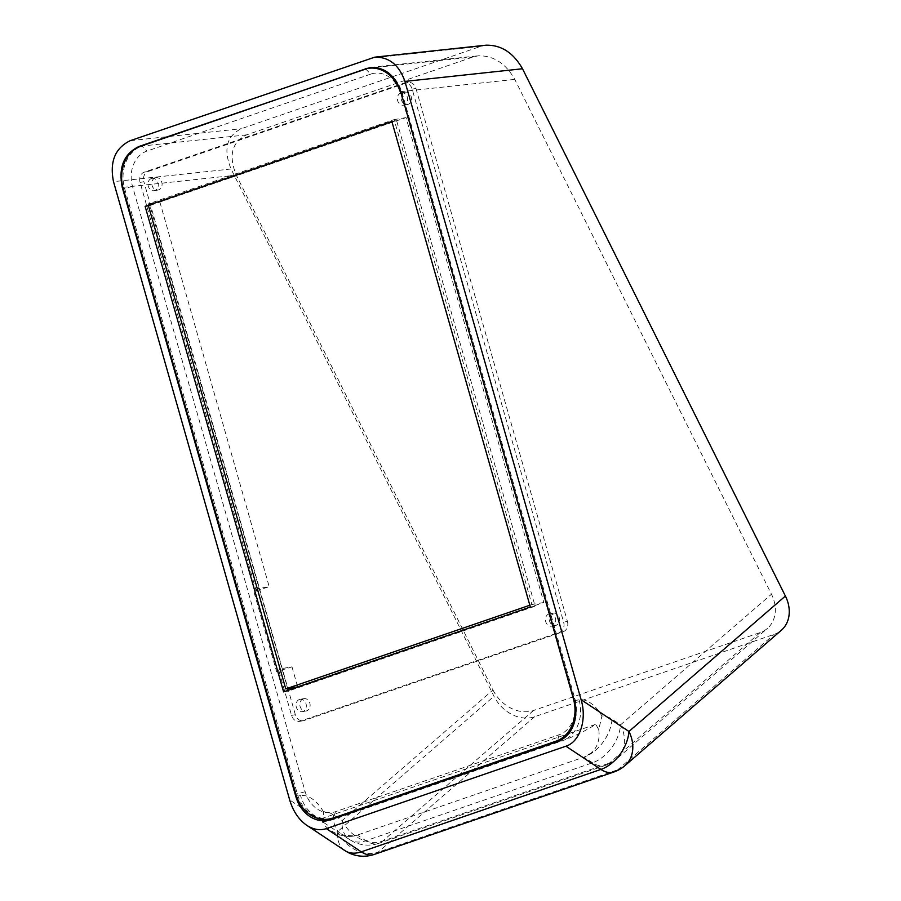 <?xml version="1.0" encoding="UTF-8"?>
<svg xmlns="http://www.w3.org/2000/svg" width="901" height="901" viewBox="0 0 901 901"><rect width="100%" height="100%" fill="white"/><g stroke="black" fill="none" stroke-linecap="round" stroke-linejoin="round"><path stroke-width="0.68" stroke-dasharray="4.5 3.38" d="M485.932 45.196L480.954 46.289L241.333 128.708C226.579 136.006 223.155 149.431 231.073 168.994L493.973 696.282A33.427 26.692 -130.9 0 0 534.541 716.768L774.15 634.349A33.427 26.692 -130.9 0 0 781.37 630.227M344.959 850.645A33.427 21.939 123.6 0 1 337.526 831.702L493.973 696.282M492.982 689.986A33.427 26.692 -130.9 0 0 533.55 710.484L760.207 632.525A33.427 26.692 -130.9 0 0 767.427 628.391A33.427 26.692 -130.9 0 0 771.459 594.21L514.775 79.378C505.607 63.318 493.41 55.457 478.206 55.817L473.228 56.921L246.559 134.88C231.805 142.178 228.381 155.603 236.299 175.166L492.982 689.986L342.098 820.597A33.427 21.939 -56.4 0 0 349.532 839.541A33.427 21.939 -56.4 0 0 365.862 840.734L592.531 762.775A33.427 21.939 -56.4 0 0 620.575 724.821L771.459 594.21M333.584 814.943A33.427 21.939 -56.4 0 0 341.006 833.887A33.427 21.939 -56.4 0 0 357.348 835.081L584.006 757.122L592.531 762.775A33.427 19.158 71 0 0 605.54 765.332A33.427 19.158 71 0 0 609.335 763.136L382.666 841.095A33.427 26.692 -130.9 0 1 342.098 820.597L333.584 814.943A33.427 19.158 71 0 0 323.459 811.801L323.515 824.28L321.083 818.784A33.427 6.149 -26.5 0 0 320.891 820.496A33.427 6.149 -26.5 0 0 335.589 818.75L562.258 740.791A33.427 6.149 -26.5 0 0 595.775 724.303L598.737 729.607L601.936 716.013A33.427 19.158 -109 0 1 612.049 719.167L620.575 724.821A33.427 26.692 -130.9 0 1 616.554 759.002L767.427 628.391M321.083 818.784L567.923 733.876M568.61 733.651L595.775 724.303M533.55 710.484L382.666 841.095A33.427 19.158 -109 0 1 378.882 843.302A33.427 33.427 0 0 1 349.532 839.541L341.006 833.887L344.711 835.531L357.348 835.081A33.427 26.692 49.1 0 1 323.515 824.28M598.737 729.607A33.427 26.692 49.1 0 1 591.225 752.988A33.427 26.692 49.1 0 1 584.006 757.122A33.427 21.939 -56.4 0 0 612.049 719.167M391.856 121.455L396.62 120.644L149.87 205.507L287.667 688.589M530.351 607.026L535.115 606.204L396.62 120.644M148.451 205.755L149.87 205.507M283.612 691.889L288.376 691.067L535.115 606.204M288.162 690.324L288.376 691.067M330.048 818.818A34.677 28.303 80.3 0 1 297.319 793.882L124.642 188.534A34.677 28.303 80.3 0 1 142.043 146.041L365.795 69.084A34.677 28.303 80.3 0 1 369.41 68.149M370.716 74.119L146.976 151.075A28.832 23.527 -99.7 0 0 132.515 186.406L305.18 791.754A28.832 23.527 -99.7 0 0 335.409 811.711L559.161 734.754A28.832 23.527 -99.7 0 0 573.61 699.424L400.945 94.076A28.832 23.527 -99.7 0 0 370.716 74.119L365.795 69.084L364.364 69.321M389.007 73.285A34.677 28.303 80.3 0 1 402.15 93.085L574.815 698.433A34.677 28.303 80.3 0 1 573.396 725.26M303.277 698.816A6.262 5.113 -99.7 0 0 300.022 706.091A6.262 5.113 -99.7 0 0 306.036 711.002A6.262 5.113 -99.7 0 0 310.023 703.963A6.262 5.113 -99.7 0 0 303.93 698.647A6.262 5.113 -99.7 0 0 303.277 698.816M299.47 699.469A6.262 5.113 80.3 0 1 300.123 699.3A6.262 5.113 80.3 0 1 306.137 704.21A6.262 5.113 80.3 0 1 302.882 711.486A6.262 5.113 80.3 0 1 302.229 711.655A6.262 5.113 80.3 0 1 296.215 706.744A6.262 5.113 80.3 0 1 299.47 699.469M404.628 92.352A6.262 5.113 -99.7 0 0 401.373 99.628A6.262 5.113 -99.7 0 0 407.387 104.539A6.262 5.113 -99.7 0 0 411.374 97.499A6.262 5.113 -99.7 0 0 405.281 92.184A6.262 5.113 -99.7 0 0 404.628 92.352M400.821 92.994A6.262 5.113 80.3 0 1 401.474 92.826A6.262 5.113 80.3 0 1 407.489 97.747A6.262 5.113 80.3 0 1 404.234 105.023A6.262 5.113 80.3 0 1 403.58 105.192A6.262 5.113 80.3 0 1 397.566 100.27A6.262 5.113 80.3 0 1 400.821 92.994M155.22 177.846A6.262 5.113 -99.7 0 0 151.976 185.133A6.262 5.113 -99.7 0 0 157.99 190.043A6.262 5.113 -99.7 0 0 161.977 183.004A6.262 5.113 -99.7 0 0 155.873 177.688A6.262 5.113 -99.7 0 0 155.22 177.846M151.413 178.499A6.262 5.113 80.3 0 1 152.066 178.33A6.262 5.113 80.3 0 1 158.08 183.241A6.262 5.113 80.3 0 1 154.826 190.528A6.262 5.113 80.3 0 1 154.172 190.685A6.262 5.113 80.3 0 1 148.158 185.775A6.262 5.113 80.3 0 1 151.413 178.499M552.685 613.311A6.262 5.113 -99.7 0 0 549.43 620.586A6.262 5.113 -99.7 0 0 555.444 625.497A6.262 5.113 -99.7 0 0 559.431 618.458A6.262 5.113 -99.7 0 0 553.338 613.142A6.262 5.113 -99.7 0 0 552.685 613.311M548.867 613.964A6.262 5.113 80.3 0 1 549.531 613.795A6.262 5.113 80.3 0 1 555.545 618.705A6.262 5.113 80.3 0 1 552.29 625.981A6.262 5.113 80.3 0 1 551.637 626.15A6.262 5.113 80.3 0 1 545.623 621.24A6.262 5.113 80.3 0 1 548.867 613.964M276.641 671.695L280.076 668.88L291.98 666.853L276.641 671.695L253.857 591.552L269.196 586.697L257.292 588.736L253.857 591.552M529.844 605.235L531.928 604.526L394.131 119.63L147.967 204.02L148.305 205.225M445.004 636.376L543.832 602.499L406.036 117.592L159.871 201.993L147.967 204.02M159.871 201.993L269.196 586.697M291.98 666.853L297.668 686.889M256.244 591.146L140.072 182.385A8.357 6.814 80.3 0 1 144.273 172.147L403.4 83.32A8.357 6.814 80.3 0 1 404.267 83.095A8.357 6.814 80.3 0 1 412.151 89.109L563.621 622.095A8.357 6.814 80.3 0 1 559.42 632.333L300.303 721.172A8.357 6.814 80.3 0 1 299.436 721.386A8.357 6.814 80.3 0 1 291.552 715.371L279.017 671.29M144.273 172.147L148.091 171.505A8.357 6.814 -99.7 0 0 143.89 181.732L140.072 182.385M148.091 171.505L407.207 82.667L403.4 83.32M412.151 89.109L415.969 88.456A8.357 6.814 -99.7 0 0 408.085 82.442A8.357 6.814 -99.7 0 0 407.207 82.667M415.969 88.456L567.439 621.442L563.621 622.095M291.552 715.371L295.359 714.718A8.357 6.814 -99.7 0 0 303.243 720.744A8.357 6.814 -99.7 0 0 304.11 720.518L300.303 721.172M559.42 632.333L563.238 631.68L304.11 720.518M563.238 631.68A8.357 6.814 -99.7 0 0 567.439 621.442M295.359 714.718L143.89 181.732M406.036 117.592L394.131 119.63M543.832 602.499L531.928 604.526M534.541 716.768L378.093 852.2A33.427 26.692 49.1 0 1 337.526 831.702L289.694 799.975M374.309 854.407A33.427 19.158 71 0 0 378.093 852.2L617.714 769.781A33.427 19.158 -109 0 1 613.919 771.988M624.922 765.647A33.427 26.692 49.1 0 1 617.714 769.781L774.15 634.349M760.207 632.525L609.335 763.136A33.427 26.692 -130.9 0 0 616.554 759.002A33.427 33.427 0 0 1 605.54 765.332L378.882 843.302A33.427 19.158 -109 0 1 365.862 840.734L357.348 835.081M574.264 700.64L579.028 699.829A33.427 19.158 -109 0 1 601.936 716.013M514.775 79.378L400.742 91.654M579.028 699.829A33.427 27.278 80.3 0 1 562.258 740.791L557.494 741.602M330.836 819.561L335.589 818.75A33.427 27.278 80.3 0 1 332.086 819.651A33.427 27.278 80.3 0 1 329.676 819.921M322.986 819.336A33.427 27.278 80.3 0 1 300.551 795.606L296.564 796.293M323.459 811.801A33.427 19.158 71 0 0 300.551 795.606M122.84 187.374L236.299 175.166M480.954 46.289L369.883 58.25M130.273 140.669L241.333 128.708M231.073 168.994L113.503 181.653M375.571 67.429L473.228 56.921M246.559 134.88L142.043 146.041L146.976 151.075M132.515 186.406L123.223 188.782M305.18 791.754L295.888 794.13M335.409 811.711L333.674 817.894M559.161 734.754L557.426 740.937M573.61 699.424L574.815 698.433L573.7 698.635M400.945 94.076L402.15 93.085L401.193 93.253M327.322 820.462L329.687 819.921M323.583 819.369L318.672 817.117L320.891 820.496M591.225 752.988L584.006 757.122M370.559 67.406L478.206 55.817M303.93 698.647L300.123 699.3M306.036 711.002L302.229 711.655M405.281 92.184L401.474 92.826M407.387 104.539L403.58 105.192M155.873 177.688L152.066 178.33M157.99 190.043L154.172 190.685M553.338 613.142L549.531 613.795M555.444 625.497L551.637 626.15M404.267 83.095L408.085 82.442M299.436 721.386L303.243 720.744"/><path stroke-width="1.35" d="M326.308 828.627C319.911 830.699 313.435 829.618 306.881 825.384C298.839 819.797 293.107 811.328 289.694 799.975L113.503 181.653C109.528 161.673 115.114 148.012 130.273 140.669L374.76 57.168C389.108 56.898 399.166 64.985 404.932 81.417L581.122 699.739C587.137 719.719 579.884 741.872 565.918 746.208L326.308 828.627L361.29 851.839A33.427 21.939 123.6 0 1 344.959 850.645A33.427 33.427 0 0 0 374.309 854.407L613.919 771.988A33.427 19.158 -109 0 1 600.911 769.42L361.29 851.839A33.427 19.158 71 0 0 374.309 854.407M785.402 596.045L628.954 731.466A33.427 26.692 49.1 0 1 624.922 765.647L781.37 630.227A33.427 26.692 -130.9 0 0 785.402 596.045L522.501 68.758C513.333 52.686 501.147 44.836 485.932 45.196L374.76 57.168M581.122 699.739L628.954 731.466A33.427 21.939 123.6 0 1 600.911 769.42L565.918 746.208M574.264 700.64L400.742 91.654C394.976 75.222 384.918 67.147 370.559 67.406L139.036 146.458C123.876 153.801 118.29 167.462 122.266 187.442L295.798 796.416A33.427 27.278 -99.7 0 0 327.322 820.462A33.427 27.278 -99.7 0 0 330.836 819.561L557.494 741.602A33.427 27.278 -99.7 0 0 574.264 700.64M567.923 733.876L568.61 733.651M391.856 121.455L530.351 607.026L283.612 691.889L145.117 206.329L391.856 121.455M145.117 206.329L148.451 205.755M287.667 688.589L288.162 690.324M573.396 725.26A34.677 28.303 80.3 0 1 557.426 740.937L333.674 817.894A34.677 28.303 80.3 0 1 330.048 818.818L328.617 819.065A34.677 28.303 80.3 0 1 295.888 794.13L123.223 188.782A34.677 28.303 80.3 0 1 140.612 146.277L139.036 146.458M140.612 146.277L364.364 69.321A34.677 28.303 80.3 0 1 367.98 68.397L369.41 68.149A34.677 28.303 80.3 0 1 389.007 73.285M573.7 698.635L573.385 698.68A34.677 28.303 80.3 0 1 555.996 741.174L557.426 740.937M573.385 698.68L401.193 93.253M367.98 68.397A34.677 28.303 80.3 0 1 400.72 93.332M333.674 817.894L555.996 741.174M332.244 818.142A34.677 28.303 80.3 0 1 328.617 819.065M445.004 636.376L297.668 686.889L285.763 688.916L148.305 205.225M285.763 688.916L529.844 605.235M404.932 81.417L522.501 68.758M296.564 796.293L295.798 796.416M329.676 819.921A33.427 27.278 80.3 0 1 322.986 819.336M122.266 187.442L122.84 187.374M365.693 68.499L375.571 67.429M613.919 771.988A33.427 33.427 0 0 0 624.922 765.647M344.959 850.645L306.881 825.384M329.687 819.921L323.583 819.369"/></g></svg>
